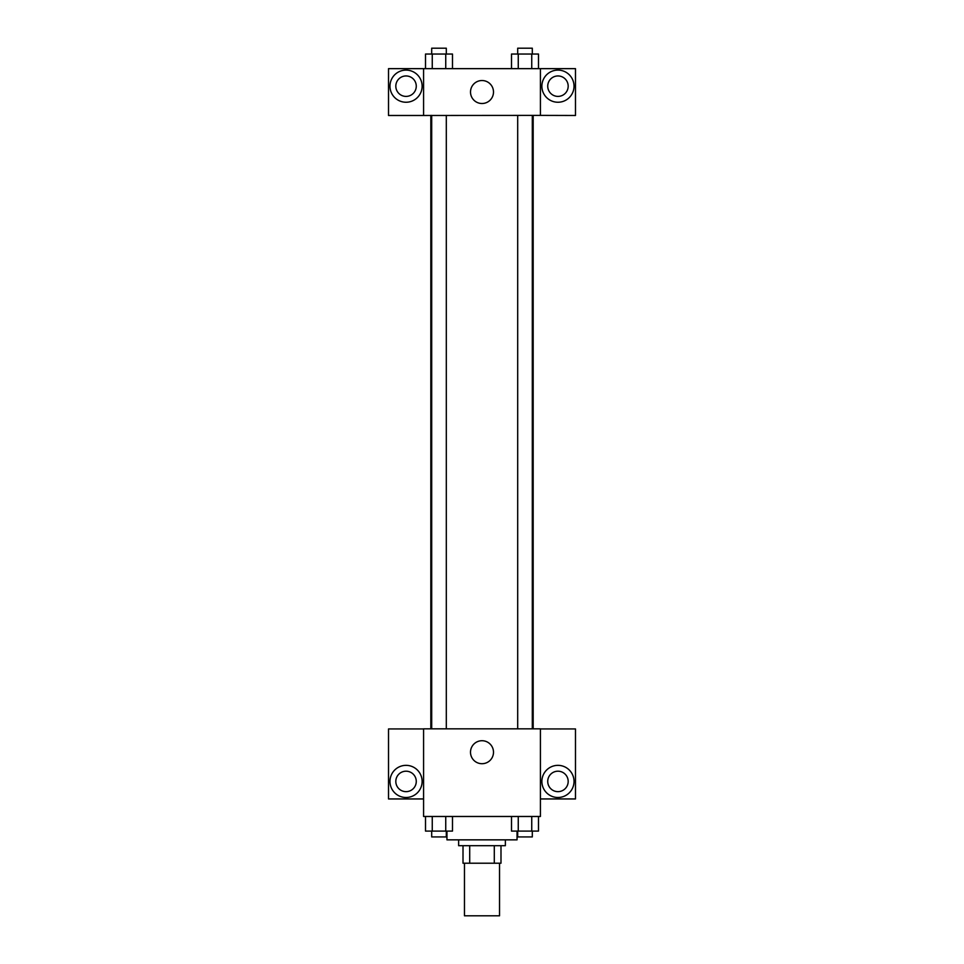 <?xml version="1.0" encoding="UTF-8"?>
<svg xmlns="http://www.w3.org/2000/svg" width="964" height="964" viewBox="0 0 964 964"><rect width="100%" height="100%" fill="white"/><g stroke="black" fill="none" stroke-linecap="round" stroke-linejoin="round"><path stroke-width="1.45" d="M464.467 863.214L464.467 915.8L499.533 915.8L499.533 863.214M494.291 845.693L494.291 863.214L463.009 863.214L463.009 845.693M494.291 863.214L500.991 863.214L500.991 845.693L500.991 863.214M505.365 839.849L505.365 845.693L458.635 845.693L458.635 839.849M469.709 845.693L469.709 863.214M446.947 831.089L446.947 839.849L517.053 839.849L517.053 831.089M540.418 816.484L423.582 816.484L423.582 728.844L540.418 728.844L540.418 816.484M406.049 797.493A16.063 16.063 0 0 1 392.131 773.393A16.063 16.063 0 0 1 419.967 773.393A16.063 16.063 0 0 1 406.049 797.493M423.582 798.951L388.516 798.951L388.516 728.941L423.582 728.941M395.818 781.418A10.218 10.218 0 0 1 406.049 771.2A10.218 10.218 0 0 1 416.267 781.418A10.218 10.218 0 0 1 406.049 791.649A10.218 10.218 0 0 1 395.818 781.418M482 763.705A11.484 11.484 0 0 1 472.047 746.473A11.484 11.484 0 0 1 491.953 746.473A11.484 11.484 0 0 1 482 763.705M557.951 797.493A16.063 16.063 0 0 1 544.033 773.393A16.063 16.063 0 0 1 571.869 773.393A16.063 16.063 0 0 1 557.951 797.493M540.418 798.951L575.484 798.951L575.484 728.941L540.418 728.941M547.733 781.418A10.218 10.218 0 0 1 557.951 771.2A10.218 10.218 0 0 1 568.182 781.418A10.218 10.218 0 0 1 557.951 791.649A10.218 10.218 0 0 1 547.733 781.418M533.176 115.391L533.176 728.844M517.692 728.844L517.692 115.391M446.308 115.391L446.308 728.844M540.418 115.391L575.484 115.487L575.484 68.649L540.418 68.649L540.418 115.391L423.582 115.487L388.516 115.487L388.516 68.649L423.582 68.649L423.582 115.391M416.267 86.182A10.218 10.218 0 0 1 406.049 96.4A10.218 10.218 0 0 1 395.818 86.182A10.218 10.218 0 0 1 406.049 75.951A10.218 10.218 0 0 1 416.267 86.182M406.049 102.244A16.063 16.063 0 0 1 392.131 78.144A16.063 16.063 0 0 1 419.967 78.144A16.063 16.063 0 0 1 406.049 102.244M568.182 86.182A10.218 10.218 0 0 1 552.842 95.026A10.218 10.218 0 0 1 552.842 77.325A10.218 10.218 0 0 1 568.182 86.182M557.951 102.244A16.063 16.063 0 0 1 544.033 78.144A16.063 16.063 0 0 1 571.869 78.144A16.063 16.063 0 0 1 557.951 102.244M540.418 68.649L423.582 68.649M470.516 92.014A11.484 11.484 0 0 1 487.748 82.073A11.484 11.484 0 0 1 487.748 101.967A11.484 11.484 0 0 1 470.516 92.014M538.49 68.649L538.49 54.044L511.51 54.044L511.51 68.649M531.742 54.044L531.742 68.649M518.258 54.044L518.258 68.649M517.692 54.044L517.692 48.2L532.309 48.2L532.309 54.044M452.49 68.649L452.49 54.044L425.51 54.044L425.51 68.649M445.742 54.044L445.742 68.649M432.258 54.044L432.258 68.649M431.691 54.044L431.691 48.2L446.308 48.2L446.308 54.044M538.49 816.484L538.49 831.089L511.51 831.089L511.51 816.484M531.742 816.484L531.742 831.089M518.258 816.484L518.258 831.089M532.309 831.089L532.309 836.933L517.692 836.933L517.692 831.089M452.49 816.484L452.49 831.089L425.51 831.089L425.51 816.484M445.742 816.484L445.742 831.089M432.258 816.484L432.258 831.089M446.308 831.089L446.308 836.933L431.691 836.933L431.691 831.089M430.824 115.391L430.824 728.844M532.309 728.844L532.309 115.391M431.691 115.391L431.691 728.844"/></g></svg>
